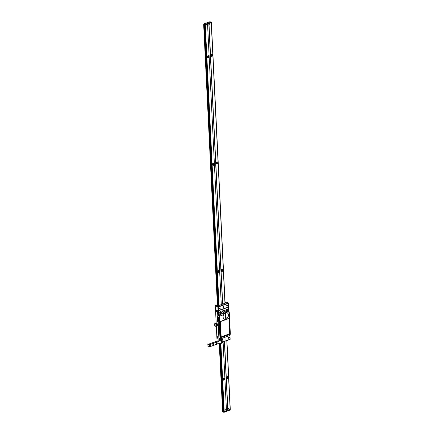 <?xml version="1.0" encoding="UTF-8"?>
<svg xmlns="http://www.w3.org/2000/svg" width="434" height="434" viewBox="0 0 434 434"><rect width="100%" height="100%" fill="white"/><g stroke="black" fill="none" stroke-linecap="round" stroke-linejoin="round"><path stroke-width="0.65" d="M216.175 323.124L215.335 305.872L217.868 306.86L218.052 310.619L217.526 310.413L217.803 316.136L217.119 315.871L217.401 321.713L218.09 321.985L218.92 338.987L219.94 339.187L229.966 335.384L230.15 339.334L222.599 342.095M217.868 306.86L228.387 303.051L228.534 306.995L218.052 310.619M226.222 309.692L226.315 311.634M225.034 302.145L225.664 301.918L228.371 302.937L228.534 306.995M215.335 305.872L217.163 304.994L217.586 305.156L216.512 305.541L218.644 305.569L225.479 303.095L225.072 302.937M225.067 302.791L225.924 302.482L225.468 302.303L225.051 302.455L225.919 302.476L225.067 302.786M219.452 339.193L219.463 339.464M217.054 341.097L216.333 326.297M216.219 310.928L216.251 311.634L216.219 310.928M217.477 336.708L217.51 337.419L217.477 336.708M217.445 324.854A0.635 0.38 -109.9 0 0 217.016 323.677M217.532 337.815L217.738 338.395M216.165 309.887L216.371 310.467M229.928 335.569L230.15 339.334M230.107 339.22L222.387 342.014M221.649 342.285L221.15 342.464M228.512 337.581A0.38 0.271 111.2 0 0 228.544 338.287A0.38 0.271 111.2 0 0 228.512 337.581M225.007 338.878L225.04 339.529L225.007 338.878M229.391 337.294L229.423 337.94L229.391 337.294M228.355 303.344L218.362 306.957L218.541 310.614M226.933 305.357A0.38 0.271 111.2 0 0 226.971 306.062A0.38 0.271 111.2 0 0 226.933 305.357M219.924 307.89A0.38 0.271 111.2 0 0 219.962 308.601A0.38 0.271 111.2 0 0 219.924 307.89M219.051 308.243L219.083 308.889L219.051 308.243M223.434 306.654L223.461 307.299L223.434 306.654M227.812 305.069L227.845 305.715L227.812 305.069M218.362 306.957L217.955 306.708M217.646 316.608L218.351 317.281L218.535 321.149L217.873 321.334L217.542 320.791L217.353 316.923L217.646 316.608L217.336 316.923L217.526 320.791L218.237 321.491L218.546 321.155L218.356 317.292L217.667 316.614M226.244 311.493L226.163 309.838M225.669 315.106A0.553 0.396 111.2 0 0 225.968 314.824M225.935 314.135A0.553 0.396 111.2 0 0 225.626 314.075M225.637 314.297L225.664 314.878A5.788 3.434 -109.9 0 0 225.756 316.771L225.534 316.853M217.575 337.836L217.759 338.346M216.208 309.909L216.398 310.418M218.025 305.211L216.517 305.547L218.014 305.205M216.154 325.223A1.156 0.689 70.1 0 1 215.448 326.005A1.156 0.689 70.1 0 1 214.64 324.637A1.156 0.689 -109.9 0 1 215.345 323.856A1.156 0.689 -109.9 0 1 216.154 325.223M216.257 323.146A1.438 0.852 70.1 0 1 216.376 323.173A1.438 0.852 70.1 0 1 217.445 324.892A1.438 0.852 70.1 0 1 217.277 325.652A1.438 0.852 70.1 0 1 217.119 325.82M217.385 324.947L216.512 325.261L217.385 324.947M216.414 326.216L216.962 325.961M214.483 324.556A1.438 0.852 -109.9 0 1 214.656 323.797A1.438 0.852 -109.9 0 1 215.676 323.786A1.438 0.852 -109.9 0 1 216.36 325.283A1.438 0.852 70.1 0 1 215.552 326.276L216.089 326.276M215.676 326.303L216.061 326.314M216.826 326.005L216.501 325.825C217.396 325.419 217.505 325.478 216.826 326.005C217.505 325.478 217.396 325.419 216.501 325.825C217.396 325.419 217.505 325.478 216.826 326.005M215.02 323.411L215.519 323.232L214.966 323.487M215.872 323.135L216.382 323.173M216.338 323.167L215.459 323.487L216.322 323.227M215.747 323.439L215.459 323.487M216.3 323.91C216.099 323.466 216.268 323.406 216.799 323.731L216.3 323.91M216.935 324.589L216.474 324.22C217.277 324.052 217.429 324.176 216.935 324.589M216.43 311.59L216.186 310.918M216.436 311.178L216.159 311.324L216.452 311.211M217.689 337.375L217.445 336.697M217.694 336.958L217.418 337.104L217.711 336.996M229.233 312.67L230.286 334.196L229.841 335.509L220.071 339.046L220.515 337.733L219.463 316.207A2.316 1.373 -109.9 0 0 219.148 314.921A2.897 1.72 70.1 0 1 218.763 313.315L218.638 310.722L228.409 307.185L228.534 309.778A2.897 1.72 -109.9 0 0 228.924 311.384A2.316 1.373 70.1 0 1 229.233 312.67L227.774 313.196L225.571 312.513L224.698 312.914L223.548 314.726A3.499 2.501 111.2 0 0 224.476 319.207A3.499 2.501 111.2 0 0 227.807 317.417A3.499 2.501 111.2 0 0 227.742 313.207L227.774 313.196A3.521 2.517 111.2 0 1 227.676 317.704A3.521 2.517 111.2 0 1 224.074 319.012A3.521 2.517 111.2 0 1 223.548 314.726L224.693 312.941A3.472 2.485 -68.8 0 1 225.322 312.621A3.472 2.485 -68.8 0 1 226.76 312.616A3.472 2.485 -68.8 0 1 226.879 312.67M220.396 321.377L221.166 337.082L229.792 333.697L229.049 318.507L220.396 321.377M220.928 311.607A0.852 0.608 111.2 0 0 219.783 312.496L219.886 313.614L220.781 314.33L221.28 313.104M227.237 309.323A0.852 0.608 111.2 0 0 226.092 310.212L226.195 311.33L227.09 312.046L227.59 310.82M224.004 312.442L222.637 311.91A1.383 0.987 -68.8 0 1 223.195 310.164A1.383 0.987 -68.8 0 1 224.53 310.288M225.523 312.534L225.17 312.659M225.306 311.699L224.817 311.878A2.897 1.72 -109.9 0 0 225.067 312.675L225.561 312.502A2.848 1.693 -109.9 0 1 225.322 311.715L224.861 311.878A2.848 1.693 70.1 0 0 225.121 312.681M220.982 314.259L224.698 312.914L223.553 314.731C222.745 316.885 223.054 318.377 224.476 319.207M223.532 309.984A1.313 0.939 111.2 0 0 222.642 311.862L222.658 311.878C222.615 310.614 223.081 309.984 224.047 309.974A1.313 0.939 111.2 0 0 223.532 309.984M222.653 311.894L223.602 312.518M220.727 311.466L219.778 312.529A0.922 0.656 -68.8 0 1 221.09 311.699M226.092 310.212L226.087 310.245A0.922 0.656 -68.8 0 1 227.4 309.415M217.803 313.522L218.172 313.424L217.803 313.522L218.21 313.641L218.351 314.341L217.825 313.972L217.846 314.558M217.797 313.543L218.264 314.091L217.77 313.956L217.803 313.543M217.781 313.093L218.15 312.99L217.781 313.267L218.156 313.212L218.188 313.641M217.759 312.686L218.128 312.561L217.759 312.664L218.156 313.212M217.738 312.236L218.107 312.133L217.738 312.236L218.139 312.778M217.716 311.807L218.085 311.704L217.716 311.807L218.118 312.35M217.7 311.373L218.063 311.27L217.7 311.373L218.096 311.921M217.678 310.945L218.042 310.842L217.678 310.945L218.074 311.493M218.204 310.619L218.052 311.064M218.541 315.019L217.814 314.813L217.846 314.384L218.416 314.552L218.926 316.212L219.973 337.674L219.685 339.068L219.04 338.797L218.215 321.99L217.429 321.697L217.146 315.914L217.933 316.185L217.868 314.834L217.928 316.185M217.846 314.384L218.4 314.552M217.852 314.552L218.579 315.03M219.175 338.911L219.685 339.068M228.219 309.491L228.588 309.881L228.23 309.751M228.208 309.317L228.555 309.447L228.197 309.062M228.186 308.889L228.534 309.019L228.175 308.634M228.17 308.46L228.506 308.368L228.154 308.205M228.148 308.031L228.485 307.939L228.132 307.771M228.127 307.603L228.463 307.511L228.11 307.343M228.159 307.131L228.458 307.093L228.094 306.914M228.11 307.294L228.452 307.299M228.241 309.919L228.626 310.104M228.251 310.18L228.658 310.326M228.262 310.353L228.734 310.576M228.789 310.793L228.273 310.608M230.34 333.947L229.255 312.648A2.295 1.362 -109.9 0 0 228.946 311.379A2.913 1.731 70.1 0 1 228.561 309.757L228.474 307.071L228.664 310.196L229.288 312.485L230.34 333.947M219.409 316.212L220.461 337.744L220.022 337.679L218.969 316.218L218.226 313.326L218.253 310.728L218.584 310.733L218.714 313.321A2.913 1.731 -109.9 0 0 219.105 314.938A2.295 1.362 70.1 0 1 219.409 316.212L218.969 316.218M219.539 338.965L220.016 337.701L220.461 337.76L220.022 339.046L219.539 338.965M229.868 335.428L230.335 333.968M228.957 318.54L229.7 333.703L221.134 336.979L220.244 321.692L228.957 318.54M223.89 312.464A1.253 0.895 -68.8 0 1 223.407 312.48A1.253 0.895 -68.8 0 1 222.902 311.33A1.253 0.895 -68.8 0 1 223.776 310.136A1.253 0.895 -68.8 0 1 224.318 310.142A1.253 0.895 -68.8 0 1 224.769 311.254A1.253 0.895 -68.8 0 1 223.982 312.426M221.248 312.236L221.302 313.31A0.608 0.434 -68.8 0 1 220.385 313.641L220.076 312.572A0.792 0.564 -68.8 0 1 221.275 312.138L221.248 312.236A0.608 0.434 111.2 0 0 220.331 312.567L220.385 313.641M220.114 314.059A0.808 0.58 111.2 0 0 220.526 313.977M220.412 313.793A0.553 0.396 -68.8 0 1 219.94 313.44L220.011 313.18A0.808 0.58 111.2 0 0 220.109 313.207M219.799 312.409A0.705 0.505 -68.8 0 1 220.125 311.796L220.201 311.818A0.705 0.505 -68.8 0 1 220.374 311.753L220.445 311.677A0.553 0.396 -68.8 0 1 220.499 311.693M220.103 313.098A0.705 0.505 -68.8 0 1 219.788 312.529M227.557 309.952L227.611 311.026A0.608 0.434 -68.8 0 1 226.694 311.357L226.385 310.288A0.792 0.564 -68.8 0 1 227.584 309.854L227.557 309.952A0.608 0.434 111.2 0 0 226.64 310.283L226.694 311.357M225.338 312.887L225.599 318.193L226.125 318.003L225.864 312.697L225.528 312.589A3.472 2.479 111.2 0 0 225.365 312.637A3.472 2.479 111.2 0 0 225.208 312.702L225.864 312.697M225.756 316.771L225.946 317.959L225.637 318.334M225.246 312.811L225.241 312.757A3.429 2.447 -68.8 0 1 225.555 312.643L225.441 314.938M219.344 343.554L222.653 411.161M223.483 380.043L223.456 379.452M223.429 378.882L223.401 378.323M218.231 272.628L218.204 272.037M218.172 271.467L218.161 271.185M212.98 165.208L212.948 164.616M212.92 164.047L212.91 163.77M207.723 57.793L207.696 57.201M207.669 56.632L207.642 56.067M203.692 24.483L217.467 305.113M219.582 339.062L219.127 339.068M230.199 409.381L227.893 410.385L224.519 341.401M223.027 310.901L223.005 310.397M222.696 304.098L208.982 23.686L211.336 22.709M227.416 378.86A1.156 0.83 -68.8 0 1 226.944 378.866A1.156 0.83 -68.8 0 1 226.505 377.792A1.156 0.83 -68.8 0 1 227.308 376.712A1.156 0.83 -68.8 0 1 227.779 376.707A1.156 0.83 -68.8 0 1 228.219 377.775A1.156 0.83 -68.8 0 1 227.416 378.86M222.159 271.44A1.156 0.83 -68.8 0 1 221.687 271.445A1.156 0.83 -68.8 0 1 221.253 270.377A1.156 0.83 -68.8 0 1 222.056 269.292A1.156 0.83 -68.8 0 1 222.528 269.286A1.156 0.83 -68.8 0 1 222.962 270.36A1.156 0.83 -68.8 0 1 222.159 271.44M216.908 164.025A1.156 0.83 -68.8 0 1 216.436 164.03A1.156 0.83 -68.8 0 1 215.996 162.962A1.156 0.83 -68.8 0 1 216.799 161.877A1.156 0.83 -68.8 0 1 217.271 161.871A1.156 0.83 -68.8 0 1 217.711 162.94A1.156 0.83 -68.8 0 1 216.908 164.025M211.651 56.61A1.156 0.83 -68.8 0 1 211.179 56.61A1.156 0.83 -68.8 0 1 210.745 55.541A1.156 0.83 -68.8 0 1 211.548 54.462A1.156 0.83 -68.8 0 1 212.02 54.456A1.156 0.83 -68.8 0 1 212.459 55.525A1.156 0.83 -68.8 0 1 211.651 56.61M228.512 408.557L228.539 409.137L228.512 408.557M209.725 24.434L209.752 25.015L209.725 24.434M226.282 377.39A1.156 0.83 111.2 0 0 226.336 378.491M226.798 378.784A1.156 0.83 111.2 0 0 227.112 378.741A1.156 0.83 111.2 0 0 227.541 378.437L227.28 377.623M227.541 378.437L227.568 377.732L227.6 378.361M226.863 377.754A1.156 0.83 111.2 0 0 226.971 377.471M221.546 271.369A1.156 0.83 111.2 0 0 221.861 271.326A1.156 0.83 111.2 0 0 222.289 271.022L222.029 270.203M222.289 271.022L222.316 270.317L222.344 270.946M221.025 269.97A1.156 0.83 111.2 0 0 221.08 271.076M221.611 270.339A1.156 0.83 111.2 0 0 221.72 270.051M216.289 163.949A1.156 0.83 111.2 0 0 216.604 163.906A1.156 0.83 111.2 0 0 217.038 163.607L216.772 162.788M217.038 163.607L217.06 162.896L217.092 163.531M215.774 162.555A1.156 0.83 111.2 0 0 215.828 163.656M216.354 162.924A1.156 0.83 111.2 0 0 216.468 162.636M211.038 56.534A1.156 0.83 111.2 0 0 211.353 56.491A1.156 0.83 111.2 0 0 211.781 56.187L211.521 55.368M211.781 56.187L211.808 55.481L211.841 56.111M210.523 55.134A1.156 0.83 111.2 0 0 210.571 56.241A1.042 0.743 -68.8 0 1 210.425 56.192M211.103 55.503A1.156 0.83 111.2 0 0 211.212 55.216M218.524 305.52L204.805 25.026L207.561 24.201L221.275 304.614M223.103 341.916L226.477 410.9L223.716 411.73L220.385 343.663M223.911 380.13A1.156 0.83 -68.8 0 1 223.439 380.135A1.156 0.83 -68.8 0 1 223 379.061A1.156 0.83 -68.8 0 1 223.803 377.981A1.156 0.83 -68.8 0 1 224.275 377.976A1.156 0.83 -68.8 0 1 224.714 379.045A1.156 0.83 -68.8 0 1 223.911 380.13M218.655 272.709A1.156 0.83 -68.8 0 1 218.183 272.715A1.156 0.83 -68.8 0 1 217.743 271.646A1.156 0.83 -68.8 0 1 218.552 270.561A1.156 0.83 -68.8 0 1 219.024 270.556A1.156 0.83 -68.8 0 1 219.458 271.63A1.156 0.83 -68.8 0 1 218.655 272.709M213.403 165.294A1.156 0.83 -68.8 0 1 212.931 165.3A1.156 0.83 -68.8 0 1 212.492 164.226A1.156 0.83 -68.8 0 1 213.295 163.146A1.156 0.83 -68.8 0 1 213.767 163.141A1.156 0.83 -68.8 0 1 214.206 164.209A1.156 0.83 -68.8 0 1 213.403 165.294M208.146 57.874A1.156 0.83 -68.8 0 1 207.674 57.879A1.156 0.83 -68.8 0 1 207.24 56.811A1.156 0.83 -68.8 0 1 208.043 55.726A1.156 0.83 -68.8 0 1 208.515 55.72A1.156 0.83 -68.8 0 1 208.955 56.794A1.156 0.83 -68.8 0 1 208.146 57.874M225.707 409.571L225.734 410.152L225.707 409.571M206.92 25.449L206.947 26.029L206.92 25.449M223.293 380.054A1.156 0.83 111.2 0 0 223.608 380.01A1.156 0.83 111.2 0 0 224.389 379.039A1.156 0.83 111.2 0 0 224.118 377.938M218.042 272.633A1.156 0.83 111.2 0 0 218.351 272.595A1.156 0.83 111.2 0 0 219.132 271.619A1.156 0.83 111.2 0 0 218.861 270.518M212.785 165.218A1.156 0.83 111.2 0 0 213.099 165.175A1.156 0.83 111.2 0 0 213.881 164.204A1.156 0.83 111.2 0 0 213.609 163.103M207.533 57.803A1.156 0.83 111.2 0 0 207.848 57.76A1.156 0.83 111.2 0 0 208.629 56.783A1.156 0.83 111.2 0 0 208.358 55.682M211.26 22.693L204.598 24.977L204.577 24.548L211.201 22.443L211.076 22.134M207.837 57.028L207.87 57.749M213.089 164.443L213.121 165.164M218.34 271.858L218.378 272.585M223.597 379.278L223.629 380M224.373 341.455L227.742 410.331L226.472 410.792M208.835 23.74L222.55 304.153M222.864 310.592L222.902 311.335M222.93 311.932L222.951 312.323M204.392 24.554L204.56 24.982M218.02 305.341L204.305 24.901L204.685 24.982M223.711 411.671L223.336 411.47M211.776 55.471L211.808 56.154M217.033 162.886L217.065 163.569M222.284 270.306L222.316 270.99M227.535 377.721L227.573 378.405M223.212 411.503L222.816 411.324M223.711 378.019A1.042 0.743 -68.8 0 1 223.087 379.701A1.042 0.743 -68.8 0 1 223.049 379.717M222.978 379.294A0.58 0.412 111.2 0 0 223.374 378.285M217.846 271.841A1.042 0.743 111.2 0 0 218.183 270.973M218.454 270.604A1.042 0.743 -68.8 0 1 217.835 272.286A1.042 0.743 -68.8 0 1 217.797 272.297M217.727 271.879A0.58 0.412 111.2 0 0 218.118 270.865M212.595 164.426A1.042 0.743 111.2 0 0 212.931 163.553M213.202 163.184A1.042 0.743 -68.8 0 1 212.579 164.871A1.042 0.743 -68.8 0 1 212.541 164.882M212.47 164.459A0.58 0.412 111.2 0 0 212.866 163.45M207.946 55.769A1.042 0.743 -68.8 0 1 207.327 57.451A1.042 0.743 -68.8 0 1 207.289 57.467M207.219 57.044A0.58 0.412 111.2 0 0 207.609 56.029M227.215 376.75A1.042 0.743 -68.8 0 1 226.591 378.437A1.042 0.743 -68.8 0 1 226.553 378.448M226.483 378.025A0.58 0.412 111.2 0 0 226.879 377.016M226.266 377.124A0.58 0.412 111.2 0 0 226.136 377.401M221.351 270.577A1.042 0.743 111.2 0 0 221.687 269.704M221.958 269.335A1.042 0.743 -68.8 0 1 221.34 271.017A1.042 0.743 -68.8 0 1 221.302 271.033M221.232 270.61A0.58 0.412 111.2 0 0 221.622 269.595M221.014 269.709A0.58 0.412 111.2 0 0 220.879 269.986M216.099 163.157A1.042 0.743 111.2 0 0 216.436 162.289M216.707 161.915A1.042 0.743 -68.8 0 1 216.089 163.602A1.042 0.743 -68.8 0 1 216.045 163.613M215.975 163.189A0.58 0.412 111.2 0 0 216.371 162.18M215.763 162.289A0.58 0.412 111.2 0 0 215.627 162.566M211.456 54.5A1.042 0.743 -68.8 0 1 210.832 56.181A1.042 0.743 -68.8 0 1 210.794 56.198M210.723 55.774A0.58 0.412 111.2 0 0 211.114 54.76M210.506 54.874A0.58 0.412 111.2 0 0 210.371 55.151M230.194 409.826L224.118 412.3L223.597 412.235L223.51 411.687M223.054 412.023L223.347 411.671M223.955 412.3L223.532 412.11M220.868 343.484L224.204 411.725L230.166 409.566L226.792 340.581M230.134 409.577L230.156 410.005L224.259 412.143L223.77 412.148L223.754 411.741M222.875 411.486L222.707 411.736L222.685 411.307M204.577 24.548L211.136 22.172L209.991 21.7L203.931 23.837L204.414 24.944L203.768 24.445M211.222 22.877L211.054 22.107M203.958 24.765L204.105 24.06L204.555 24.233M203.931 23.837L203.877 24.695M203.893 23.881L203.774 24.602M204.978 24.309L204.837 25.02M228.512 408.589L228.539 409.105L228.512 408.589M225.707 409.604L225.734 410.119L225.707 409.604M209.725 24.467L209.752 24.982L209.725 24.467M206.92 25.481L206.947 25.997L206.92 25.481M222.121 340.744A0.58 0.412 111.2 0 0 221.703 341.818M221.969 341.829A0.58 0.412 -68.8 0 1 221.915 340.755A0.58 0.412 -68.8 0 1 221.969 341.829A0.928 0.928 0 0 1 220.977 341.905M222.23 341.189L221.752 341.032L221.785 341.677L222.23 341.189M222.593 339.958L222.561 339.225L222.593 339.958L220.038 340.967L220.922 340.864L220.982 342.068A0.694 0.499 111.2 0 0 221.541 342.524L222.696 342.106L222.729 342.768L220.114 343.717L219.159 343.397A0.787 0.564 111.2 0 0 218.855 343.408L218.796 343.468A0.694 0.499 -68.8 0 1 219.067 343.462L220.114 343.717M222.653 342.122L221.948 341.846L221.823 342.176L221.969 341.894M221.638 341.987L221.899 342.393M222.696 342.106L222.675 342.833L220.043 343.782M218.693 341.319L209.004 344.829L207.913 344.406L217.608 340.902L218.758 341.433L209.069 344.938L209.161 346.918L218.855 343.408M218.758 341.433A0.787 0.564 111.2 0 0 219.051 341.227L217.841 340.755A0.787 0.564 -68.8 0 1 217.646 340.918M222.561 339.29L219.94 340.24L219.051 341.227M213.23 343.978A0.488 0.347 111.2 0 0 213.273 344.884L213.447 344.818A0.488 0.347 111.2 0 0 213.403 343.918L213.23 343.978M209.725 345.247A0.488 0.347 111.2 0 0 209.768 346.148L209.942 346.088A0.488 0.347 111.2 0 0 209.899 345.182L209.725 345.247M216.734 342.708A0.488 0.347 111.2 0 0 216.778 343.614L216.951 343.549A0.488 0.347 111.2 0 0 216.908 342.648L216.734 342.708M221.714 342.459L221.264 342.529M208.06 346.538L209.107 346.978L218.796 343.468M217.26 343.213L216.447 343.506M213.756 344.482L212.942 344.775M210.251 345.746L209.438 346.039M209.107 346.978L209.069 344.938M209.031 346.918L207.946 346.495L207.913 344.406M208.933 344.943L207.848 344.52M209.389 345.925L210.284 345.605M212.893 344.656L213.788 344.336M216.403 343.392L217.293 343.066M221.128 342.442L221.508 342.008M217.863 340.717L218.758 339.73L219.843 340.153L218.953 341.14M219.843 340.153L218.79 339.703L221.405 338.759L222.496 339.182L219.875 340.126M220.45 339.681L220.011 339.838L220.45 339.681M219.647 339.632L219.208 339.789L219.647 339.632M219.978 339.822L220.494 339.795M220.429 339.833L220.054 339.855M215.497 305.596L218.036 306.583M216.295 325.278A1.378 0.819 -109.9 0 0 215.335 323.65A1.378 0.819 -109.9 0 0 214.499 324.583A1.378 0.819 70.1 0 0 215.459 326.211A1.378 0.819 70.1 0 0 216.295 325.278M215.552 326.276A1.438 0.852 70.1 0 1 214.488 324.572L215.552 326.276M220.515 337.733L230.286 334.196M219.463 316.207L223.548 314.726M219.148 314.921L220.781 314.33M226.006 312.442L227.09 312.046M227.291 311.975L228.924 311.384M224.666 311.178L226.109 310.657M221.194 312.437L222.658 311.878L223.168 312.458M218.763 313.315L219.799 312.941M227.503 310.153L228.534 309.778M220.51 337.76L230.28 334.223M218.058 310.815L217.662 310.657M219.105 314.938L218.687 315.127M218.714 313.321L218.226 313.326M223.901 310.353A1.069 0.765 111.2 0 0 223.141 311.639A1.069 0.765 111.2 0 0 223.998 312.339A1.069 0.765 111.2 0 0 224.758 311.053A1.069 0.765 111.2 0 0 223.901 310.353M225.306 312.833A3.472 2.479 111.2 0 0 223.635 314.558M223.098 316.787A3.472 2.479 111.2 0 0 224.492 319.18A3.472 2.479 111.2 0 0 225.886 319.158A3.472 2.479 111.2 0 0 228.295 315.925A3.472 2.479 111.2 0 0 227.004 312.713A3.472 2.479 111.2 0 0 225.837 312.643M211.374 55.698L211.412 56.463M216.631 163.113L216.669 163.884M221.882 270.534L221.92 271.299M227.139 377.949L227.172 378.714M203.79 24.613L217.51 305.129M219.392 343.571L222.696 411.134M211.249 22.866L224.964 303.279M205.293 25.02L219.007 305.433M219.143 308.227L219.175 308.834M224.118 412.3L224.237 411.714M205.141 24.304L205.325 25.009M228.317 302.91L225.756 301.918M214.998 323.428L214.483 324.567M217.277 325.652L216.929 326.021M226.109 310.229L227.036 309.182M218.09 313.641L217.749 313.527M218.058 313.207L217.727 313.098M218.036 312.778L217.705 312.664M218.02 312.344L217.689 312.236M217.998 311.916L217.667 311.807M217.976 311.487L217.646 311.379M217.955 311.059L217.624 310.95M218.161 314.086L217.77 313.956M218.459 315.03L217.814 314.813M223.407 312.48L223.939 312.464C224.948 311.721 225.078 310.945 224.318 310.142M221.313 312.182L220.982 311.628M227.622 309.898L227.291 309.344M224.242 319.088L224.492 319.18C227.405 320.498 230.042 313.711 227.004 312.713L226.76 312.616M203.66 24.537L217.385 305.08M218.21 321.985L219.045 339.035M219.262 343.527L222.577 411.242M211.374 22.758L225.089 303.236M225.658 314.91L225.751 316.711M226.911 340.538L230.286 409.463M204.588 24.988L204.571 24.657M223.217 411.578L219.897 343.739M222.761 411.399L219.447 343.587M217.57 305.173L203.85 24.7M230.253 409.517L230.275 409.902M222.609 411.291L222.626 411.66M203.692 24.526L203.671 24.098M211.342 22.769L211.32 22.34M222.322 340.912A0.928 0.928 0 0 0 221.796 340.245"/></g></svg>
